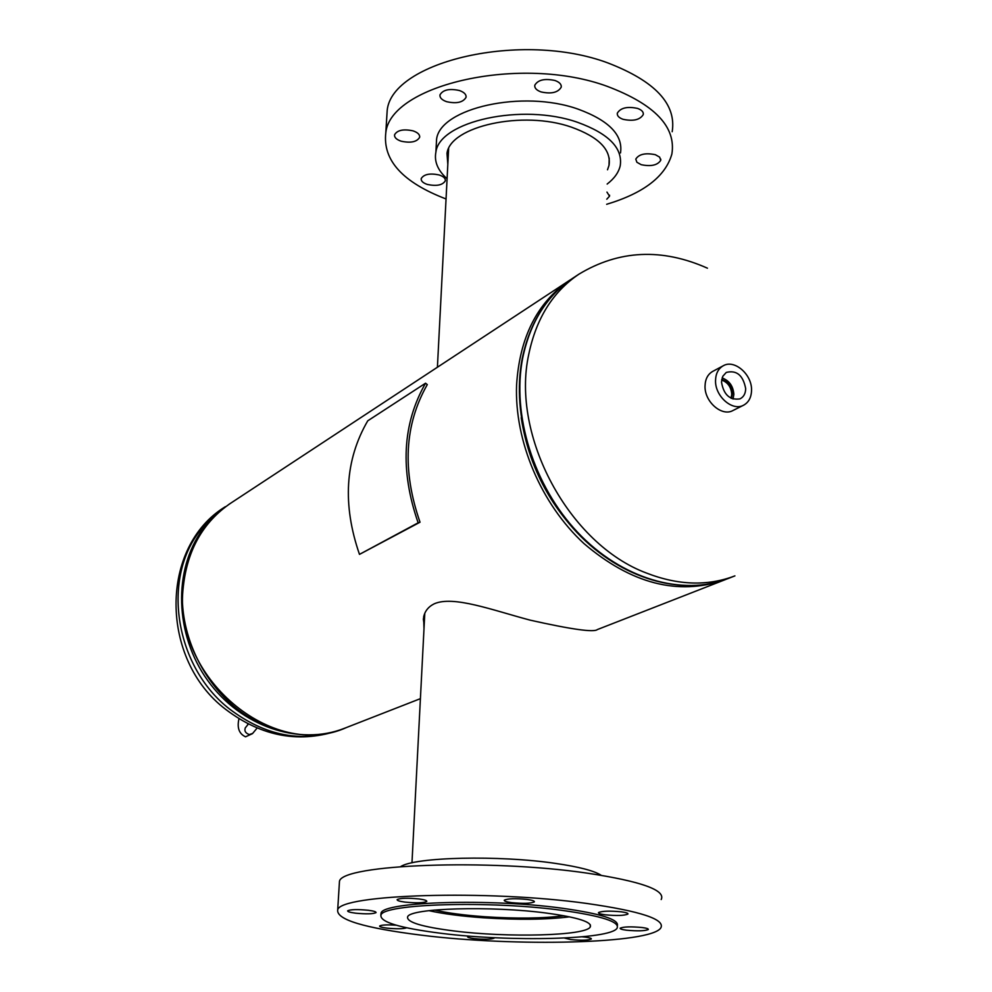<?xml version="1.0" encoding="UTF-8"?>
<svg xmlns="http://www.w3.org/2000/svg" width="992" height="992" viewBox="0 0 992 992"><rect width="100%" height="100%" fill="white"/><g stroke="black" fill="none" stroke-linecap="round" stroke-linejoin="round"><path stroke-width="1.49" d="M423.993 628.767L423.621 617.074C424.861 611.122 428.395 606.695 434.236 603.806C453.381 595.324 492.565 610.192 530.348 620.198C571.603 629.424 593.935 632.549 597.345 629.573L724.383 579.985C677.958 595.882 631.148 583.742 583.928 543.542C541.012 503.911 514.402 441.068 516.584 385.107C519.56 337.416 537.218 302.498 569.544 280.339L571.194 279.285M424.179 625.208L423.324 618.847M420.41 698.653L346.568 727.483C272.614 761.298 171.752 676.581 183.359 586.247C187.476 549.63 203.248 521.953 230.677 503.204L569.544 280.339M726.206 579.254L724.383 579.985M459.47 90.532C449.438 88.338 442.94 89.776 439.989 94.86C439.654 97.724 441.862 99.994 446.636 101.692C456.605 103.875 463.078 102.424 466.042 97.34C466.401 94.513 464.206 92.244 459.47 90.532M413.081 130.87C403.471 128.824 397.296 130.113 394.568 134.763C394.258 137.454 396.465 139.599 401.19 141.211C410.75 143.245 416.9 141.943 419.641 137.305C419.963 134.639 417.768 132.494 413.081 130.87M439.121 174.952C429.821 173.042 423.844 174.257 421.203 178.597C420.918 181.04 423.001 182.999 427.44 184.475C436.703 186.372 442.655 185.157 445.309 180.817C445.606 178.386 443.536 176.44 439.121 174.952M655.365 154.702C645.457 152.681 638.922 154.144 635.785 159.104L636.889 162.266L641.216 164.697C651.074 166.706 657.584 165.242 660.746 160.282L659.655 157.145L655.365 154.702M637.608 108.426C627.341 106.243 620.583 107.818 617.322 113.162C616.962 115.742 618.872 117.8 623.05 119.3C633.256 121.47 640.001 119.883 643.275 114.551C643.647 111.984 641.75 109.951 637.608 108.426M555.036 80.526C544.72 78.269 537.974 79.831 534.787 85.225C534.428 88.04 536.511 90.272 541.037 91.921C551.292 94.166 558.025 92.578 561.212 87.197C561.596 84.407 559.538 82.187 555.036 80.526M447.094 178.771C437.794 170.413 434.062 161.535 435.897 152.111C439.394 121.235 522.387 102.709 577.716 122.376C608.716 133.66 622.889 148.106 620.223 165.751C618.673 172.434 614.321 178.535 607.154 184.053M436.195 146.357L436.579 139.252C440.101 108.078 522.908 89.317 578.113 109.145C609.051 120.516 623.187 135.11 620.508 152.917M446.053 198.97C402.715 182.354 382.627 160.295 385.801 132.792C390.476 84.605 520.924 54.535 607.327 86.378C654.745 104.334 676.259 126.889 671.869 154.058C665.508 176.402 643.771 193.142 606.658 204.29M386.533 121.036L387.19 110.372C391.914 61.368 521.879 30.69 607.922 62.955C655.142 81.158 676.569 104.073 672.192 131.7M447.826 164.399L446.995 153.363C450.17 126.182 522.92 110 571.491 127.174C598.833 137.045 611.345 149.78 609.026 165.342L607.513 169.768M606.782 199.206L609.534 196.193L606.955 192.101M745.686 388.678C743.144 375.298 736.672 369.88 726.256 372.434L722.771 376.315L721.494 382.056C723.652 394.729 729.79 400.346 739.933 398.883C743.616 397.085 745.538 393.688 745.686 388.678M733.014 399.069L733.869 394.357C733.175 386.024 729.244 380.568 722.102 377.964M731.451 398.449L732.369 393.948C731.699 386.458 728.153 381.672 721.717 379.589M731.054 398.251L731.761 394.258C731.178 387.078 727.806 382.329 721.643 380.035M723.218 365.788L712.702 371.405C707.817 374.22 705.262 379.08 705.039 385.962C704.32 401.611 721.804 416.925 732.927 410.539L743.578 405.207C748.712 402.392 751.353 397.408 751.539 390.29C752.134 374.468 734.402 359.042 723.218 365.788C718.32 368.627 715.765 373.5 715.542 380.432C714.86 396.168 732.431 411.618 743.578 405.207M367.747 420.819C345.03 459.916 342.265 504.432 359.476 554.379L418.14 522.809C399.912 470.357 402.38 423.82 425.556 383.197L367.747 420.819M425.556 383.197L427.292 384.611C404.476 424.663 402.045 470.53 420.025 522.214L359.476 554.379M420.025 522.214L418.14 522.809M434.508 910.061C447.603 913.062 464.454 915.294 485.063 916.757C516.745 918.79 543.046 918.456 563.977 915.752M428.916 910.656C443.288 913.855 461.528 916.236 483.65 917.798C517.836 920.006 546.468 919.683 569.532 916.844M368.354 910.284C357.418 909.23 350.536 909.416 347.671 910.805C347.46 911.673 350.052 912.454 355.446 913.161C366.296 914.202 373.166 914.016 376.042 912.628C376.29 911.772 373.724 910.991 368.354 910.284M419.033 898.95C407.576 897.834 400.284 898.058 397.16 899.595C396.887 900.525 399.491 901.356 404.959 902.1C416.342 903.204 423.609 902.98 426.758 901.443C427.056 900.525 424.477 899.694 419.033 898.95M527.124 899.446C515.344 898.293 507.73 898.541 504.283 900.19C503.948 901.096 506.379 901.914 511.562 902.633C523.255 903.762 530.844 903.514 534.328 901.877C534.676 900.984 532.282 900.166 527.124 899.446M621.414 911.834C609.745 910.718 602.107 910.966 598.511 912.578C598.164 913.409 600.371 914.14 605.12 914.798C616.702 915.901 624.315 915.653 627.936 914.054C628.308 913.235 626.138 912.491 621.414 911.834M642.184 927.532C630.974 926.491 623.646 926.702 620.186 928.177C619.864 928.921 621.934 929.591 626.386 930.186C637.521 931.215 644.825 931.004 648.309 929.541C648.656 928.797 646.61 928.128 642.184 927.532M564.436 938.035L570.623 939.573C581.25 940.54 588.157 940.366 591.344 939.027C591.641 938.333 589.583 937.7 585.181 937.118L582.217 936.82M468.968 936.076L467.592 936.659C467.356 937.366 469.576 938.023 474.226 938.618C484.592 939.56 491.226 939.412 494.152 938.147L494.004 937.688M396.192 925.201C387.016 924.618 381.498 924.891 379.651 926.007C379.452 926.776 381.87 927.483 386.905 928.128C396.85 929.082 403.434 928.958 406.67 927.78M601.152 875.266C594.121 870.765 578.882 866.81 555.433 863.4C499.088 855.005 414.892 857.038 400.718 866.586M661.193 899.533C665.905 890.171 641.316 881.392 587.425 873.183C488.808 858.526 342.054 864.404 339.475 881.256L339.252 884.926M421.736 935.22C515.084 946.914 650.554 943.838 660.784 927.966C665.508 919.386 640.807 911.202 586.656 903.439C487.568 889.539 340.194 894.338 337.702 909.825C336.114 919.584 364.126 928.053 421.736 935.22M617.371 925.685C619.095 919.448 600.606 913.62 561.906 908.201C490.036 898.293 383.668 901.629 381.102 912.95L380.841 915.244M441.452 933.348C510.272 942.065 610.328 939.697 617.024 928.239C620.198 921.903 601.809 915.938 561.844 910.334C489.949 900.463 383.544 903.737 380.99 914.996C379.477 921.952 399.64 928.066 441.452 933.348M547.063 913.161C491.685 905.634 409.969 908.089 407.638 916.806C406.311 922.126 421.749 926.85 453.964 930.955C507.495 937.8 585.416 935.89 590.228 927.049C592.546 922.089 578.162 917.464 547.063 913.161M340.74 729.752C300.588 743.814 262.26 737.031 225.742 709.416C159.588 659.457 159.489 546.592 225.444 506.639L211.408 517.824L199.392 531.563C161.634 580.233 175.547 667.095 229.375 708.896C265.62 736.312 302.746 743.268 340.74 729.752L345.551 727.868M188.802 559.314C164.92 623.98 210.019 711.239 276.57 729.17M225.444 506.639L212.92 517.44L202.74 529.393C173.005 569.706 174.592 634.644 207.762 680.574C240.746 726.665 299.485 746.182 344.522 728.277M578.981 274.139L572.83 278.182C546.902 295.604 530.174 322.239 522.672 358.112C511.574 414.966 533.708 485.919 577.766 532.456C621.835 579.03 682.508 596.477 728.054 578.559L734.911 575.881C707.631 586.284 678.181 585.354 646.561 573.078C569.135 544.348 510.719 436.046 528.761 354.33C536.25 318.32 553.003 291.586 578.981 274.139C619.12 249.959 661.949 247.975 707.445 268.187M584.35 539.908C549.704 506.218 528.674 465.496 521.222 417.756M245.532 727.545L245.322 727.806C244.168 730.93 245.508 733.187 249.327 734.576L252.687 733.398L257.077 728.091M229.76 503.812L228.842 504.407M728.054 578.559C682.062 596.626 621.178 579.13 577.158 532.692C533.163 486.278 511.066 415.561 522.214 358.608C529.765 322.611 546.642 295.802 572.83 278.182M448.632 148.676L437.41 367.238M609.026 165.342L609.212 158.075M385.801 132.792L387.19 110.372M435.897 152.111L436.579 139.252M561.261 85.907L561.212 87.197M643.3 113.262L643.275 114.551M660.759 159.129L660.746 160.282M609.559 195.201L609.534 196.193M445.358 179.936L445.309 180.817M419.703 136.35L419.641 137.305M466.091 96.224L466.042 97.34M238.96 718.803C236.89 727.806 239.072 733.807 245.545 736.808L252.464 733.658M248.36 724.086L245.284 727.868M247.702 723.751L247.702 724.904M411.978 862.829L424.787 613.378M590.277 924.705L590.228 927.049M381.102 912.95L380.99 914.996M339.475 881.256L337.702 909.825"/></g></svg>
